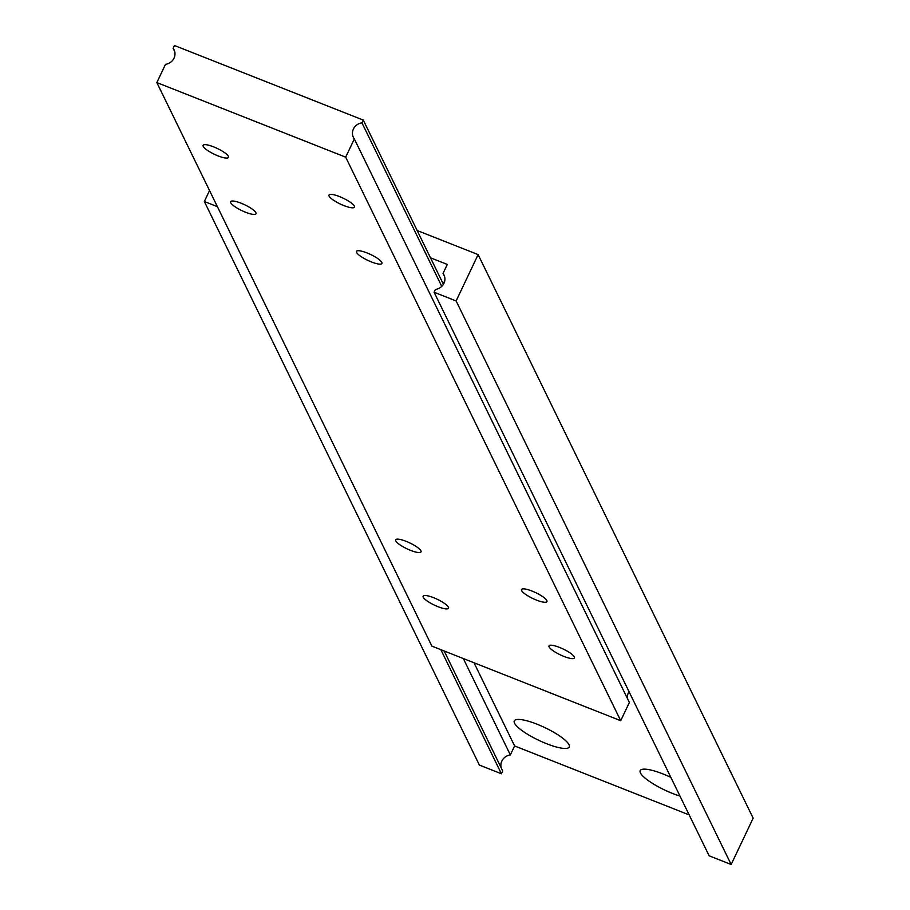 <?xml version="1.0" encoding="UTF-8"?>
<svg xmlns="http://www.w3.org/2000/svg" width="910" height="910" viewBox="0 0 910 910"><rect width="100%" height="100%" fill="white"/><g stroke="black" fill="none" stroke-linecap="round" stroke-linejoin="round"><path stroke-width="1.36" d="M367.003 252.923A14.059 3.253 -154.6 0 0 356.504 251.399A14.059 3.253 -154.6 0 0 371.405 261.943A14.059 3.253 -154.6 0 0 381.904 263.468A14.059 3.253 -154.6 0 0 367.003 252.923M241.116 203.203A14.059 3.253 -154.6 0 0 230.605 201.679A14.059 3.253 -154.6 0 0 245.518 212.223A14.059 3.253 -154.6 0 0 256.017 213.748A14.059 3.253 -154.6 0 0 241.116 203.203M559.525 647.419A14.059 3.253 -154.6 0 0 549.026 645.895A14.059 3.253 -154.6 0 0 563.927 656.428A14.059 3.253 -154.6 0 0 574.438 657.953A14.059 3.253 -154.6 0 0 559.525 647.419M532.032 591.056A14.059 3.253 -154.6 0 0 521.521 589.532A14.059 3.253 -154.6 0 0 536.422 600.077A14.059 3.253 -154.6 0 0 546.933 601.601A14.059 3.253 -154.6 0 0 532.032 591.056M213.611 146.851A14.059 3.253 -154.6 0 0 203.101 145.327A14.059 3.253 -154.6 0 0 218.013 155.872A14.059 3.253 -154.6 0 0 228.512 157.396A14.059 3.253 -154.6 0 0 213.611 146.851M406.133 541.336A14.059 3.253 -154.6 0 0 395.634 539.812A14.059 3.253 -154.6 0 0 410.535 550.357A14.059 3.253 -154.6 0 0 421.034 551.881A14.059 3.253 -154.6 0 0 406.133 541.336M433.638 597.699A14.059 3.253 -154.6 0 0 423.139 596.175A14.059 3.253 -154.6 0 0 438.04 606.708A14.059 3.253 -154.6 0 0 448.539 608.233A14.059 3.253 -154.6 0 0 433.638 597.699M339.498 196.571A14.059 3.253 -154.6 0 0 328.999 195.047A14.059 3.253 -154.6 0 0 343.9 205.592A14.059 3.253 -154.6 0 0 354.399 207.116A14.059 3.253 -154.6 0 0 339.498 196.571M173.116 48.287A10.545 9.851 154 0 1 174.06 49.822A10.545 9.851 154 0 1 165.495 64.337L156.838 82.571L345.675 157.157L354.331 138.923A10.545 9.851 154 0 1 353.387 137.387A10.545 9.851 154 0 1 361.952 122.861L363.272 120.086L174.436 45.5L173.116 48.287L174.686 51.517M363.272 120.086L443.409 284.284M156.838 82.571L431.875 646.123L620.711 720.709L629.367 702.474L354.331 138.923M345.675 157.157L620.711 720.709M361.952 122.861L441.748 286.366M627.786 699.244A10.545 9.851 154 0 1 628.992 691.589M670.852 777.367A30.405 7.041 -154.6 0 0 662.912 773.909A30.405 7.041 -154.6 0 0 641.709 769.473A30.405 7.041 -154.6 0 0 672.422 793.406A30.405 7.041 -154.6 0 0 679.975 796.068M537.014 724.189A30.405 7.041 -154.6 0 0 515.811 719.753A30.405 7.041 -154.6 0 0 546.535 743.686A30.405 7.041 -154.6 0 0 569.171 745.085A30.405 7.041 -154.6 0 0 537.014 724.189M444.012 283.158A30.405 7.041 -154.6 0 0 442.021 281.44M474.019 662.776L514.616 745.961L689.166 814.894M430.487 257.803L447.299 264.435L443.045 273.409L444.615 276.629M443.045 273.409A10.545 9.851 154 0 1 443.989 274.945A10.545 9.851 154 0 1 435.424 289.46L434.093 292.247L456.126 300.948L478.125 254.607L417.178 230.526M478.125 254.607L753.161 818.158L731.162 864.5L709.129 855.798L434.093 292.247M209.539 190.565L204.34 201.508L479.377 765.06L501.41 773.762L502.729 770.975L444.171 650.991M440.849 649.672L501.41 773.762M204.34 201.508L217.388 206.661M463.326 658.556L510.351 754.925L514.616 745.961M501.16 767.744A10.545 9.851 154 0 1 510.351 754.925M456.126 300.948L731.162 864.5"/></g></svg>
